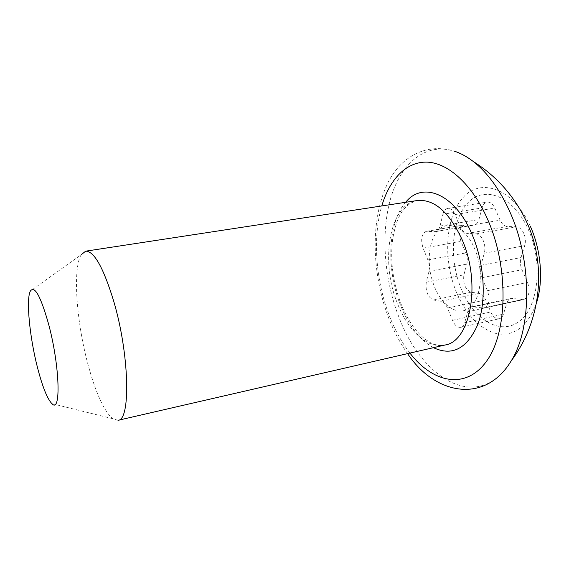 <?xml version="1.0" encoding="UTF-8"?>
<svg xmlns="http://www.w3.org/2000/svg" width="569" height="569" viewBox="0 0 569 569"><rect width="100%" height="100%" fill="white"/><g stroke="black" fill="none" stroke-linecap="round" stroke-linejoin="round"><path stroke-width="0.43" stroke-dasharray="2.85 2.13" d="M470.015 307.488C458.756 316.997 442.412 306.627 434.467 286.719C426.373 266.932 427.767 241.235 438.009 230.481C448.109 219.435 465.577 227.216 474.66 248.696C483.913 270.019 481.402 298.305 470.015 307.488M442.917 214.278C443.82 210.85 445.427 208.894 447.732 208.41C450.662 208.162 453.13 210.217 455.143 214.57L460.399 226.967C462.199 230.957 464.503 233.112 467.313 233.432L476.025 233.895C478.934 234.208 481.338 236.434 483.245 240.573C484.98 244.89 485.336 249.087 484.304 253.184L480.883 265.282C479.873 269.279 480.229 273.419 481.936 277.7L487.448 290.688C490.3 299.742 489.169 305.553 484.055 308.121L472.021 306.734C470.03 307.232 468.628 308.853 467.803 311.613L464.674 322.701C463.891 325.326 462.576 326.876 460.734 327.339C457.483 327.694 454.731 325.361 452.483 320.333L447.469 308.035C445.769 304.102 443.642 301.847 441.096 301.278L433.464 300.012C427.746 297.16 425.356 291.228 426.281 282.196L428.941 271.335C429.737 267.665 429.382 263.86 427.874 259.919L423.08 248.148C420.47 239.371 421.529 233.767 426.273 231.327L435.534 231.64C437.661 231.185 439.154 229.328 440.022 226.071L442.917 214.278L482.078 207.934C483.067 204.563 484.76 202.628 487.171 202.13C490.229 201.86 492.775 203.851 494.817 208.098L500.144 220.203C501.972 224.101 504.347 226.192 507.271 226.476L516.325 226.839C519.348 227.109 521.823 229.271 523.757 233.311C525.514 237.515 525.834 241.633 524.71 245.659L521.012 257.565C519.917 261.498 520.23 265.559 521.958 269.734L527.541 282.409C530.4 291.25 529.156 296.968 523.807 299.557L511.303 298.355C509.227 298.867 507.74 300.482 506.851 303.199L503.458 314.131C502.612 316.727 501.225 318.263 499.305 318.747C495.905 319.138 493.067 316.883 490.784 311.976L485.706 299.955C483.977 296.115 481.787 293.931 479.134 293.405L471.189 292.253C465.257 289.529 462.832 283.725 463.906 274.834L466.815 264.13C467.69 260.517 467.362 256.775 465.84 252.928L460.975 241.412C458.358 232.821 459.539 227.294 464.517 224.847L474.176 225.061C476.395 224.591 477.981 222.756 478.927 219.542L482.078 207.934M117.996 420.313L112.584 418.67C104.07 411.06 96.012 393.535 88.43 366.095C76.531 323.178 72.412 268.646 81.232 254.699L30.356 291.072M484.304 253.184L524.71 245.659M528.224 229.321C543.608 262.892 538.324 307.929 518.9 321.62C499.703 335.845 473.557 319.138 461.31 289.08C448.82 259.172 451.174 220.374 467.746 202.955C484.055 185.074 513.103 195.551 528.224 229.321M536.439 303.135C527.819 326.158 514.739 336.379 497.199 333.804C480.037 329.28 466.445 315.418 456.409 292.21C442.76 259.315 445.2 216.732 463.308 197.287C481.125 177.343 513.338 188.51 530.237 226.106M497.135 377.596C463.593 404.844 418.528 370.099 398.734 316.698C384.111 278.732 380.689 233.233 390.64 198.425C400.64 163.886 424.865 142.307 453.806 150.998M409.929 353.093C401.7 342.431 394.822 329.942 389.303 315.624C375.689 280.474 372.475 237.686 381.792 205.95M433.436 347.673C419.645 339.885 408.613 325.61 400.341 304.842C386.081 269.237 387.731 222.536 405.64 202.308M397.361 303.249C380.099 261.42 389.239 204.157 417.312 200.523C402.02 204.89 396.522 218.624 392.752 238.525C390.035 259.891 392.702 281.477 400.747 303.284C404.794 313.299 409.58 321.926 415.1 329.167C419.069 333.783 422.433 337.154 425.199 339.273L429.005 341.834C433.514 344.778 438.827 345.845 444.944 345.027C427.547 349.21 407.76 330.489 397.361 303.249M455.143 214.57L494.817 208.098M440.022 226.071L478.927 219.542M434.702 231.69L473.308 225.118M427.063 231.284L465.342 224.798M423.08 248.148L460.975 241.412M427.874 259.919L465.84 252.928M428.941 271.335L466.815 264.13M426.281 282.196L463.906 274.834M433.464 300.012L471.189 292.253M441.096 301.278L479.134 293.405M447.469 308.035L485.706 299.955M452.483 320.333L490.784 311.976M464.674 322.701L503.458 314.131M467.803 311.613L506.851 303.199M473.65 306.705L512.996 298.305M482.334 308.156L522.022 299.614M487.448 290.688L527.541 282.409M481.936 277.7L521.958 269.734M480.883 265.282L521.012 257.565M476.025 233.895L516.325 226.839M467.313 233.432L507.271 226.476M460.399 226.967L500.144 220.203M473.145 161.404C438.607 135.621 401.038 151.183 385.825 187.343C370.241 223.439 372.311 275.261 388.67 317.993C393.784 331.172 400.085 343.05 407.589 353.626M51.879 403.634L112.584 418.67M447.732 208.41L487.171 202.13M435.534 231.64L474.176 225.061M426.273 231.327L464.517 224.847M460.734 327.339L499.305 318.747M472.021 306.734L511.303 298.355M484.055 308.121L523.807 299.557"/><path stroke-width="0.85" d="M113.672 301.079C129.497 354.373 130.849 420.583 117.996 420.313L444.944 345.027C470.399 341.713 481.573 283.241 462.014 239.485C449.119 211.96 434.218 198.972 417.312 200.523L85.656 251.171C94.098 251.029 103.437 267.665 113.672 301.079M48.65 324.33C59.859 365.931 61.182 414.225 51.879 403.634C47.234 398.727 42.426 386.678 37.469 367.482C29.68 337.317 25.918 299.287 30.356 291.072C34.631 285.169 40.726 296.257 48.65 324.33M81.232 254.699L85.656 251.171M530.237 226.106C541.211 250.047 543.615 281.314 536.439 303.135M453.806 150.998C460.264 153.011 466.708 156.475 473.145 161.404C487.284 172.364 499.397 188.901 509.49 211.021C532.171 260.253 532.072 327.979 511.268 360.789C507.107 367.745 502.391 373.342 497.135 377.596M381.792 205.95C389.601 179.299 406.351 161.376 427.319 162.137C448.216 163.004 472.334 184.427 487.704 219.542C508.999 267.65 507.612 332.268 486.694 361.016C465.947 390.206 432.995 383.086 409.929 353.093M405.64 202.308C422.532 180.949 455.008 193.481 472.185 234.691C484.603 263.575 486.687 301.143 477.647 324.842C466.886 348.804 452.149 356.414 433.436 347.673M473.145 161.404C495.073 175.202 512.022 193.602 524.006 216.59C547.712 261.918 541.958 319.934 511.268 360.789C484.809 404.744 434.602 394.516 407.589 353.626"/></g></svg>
